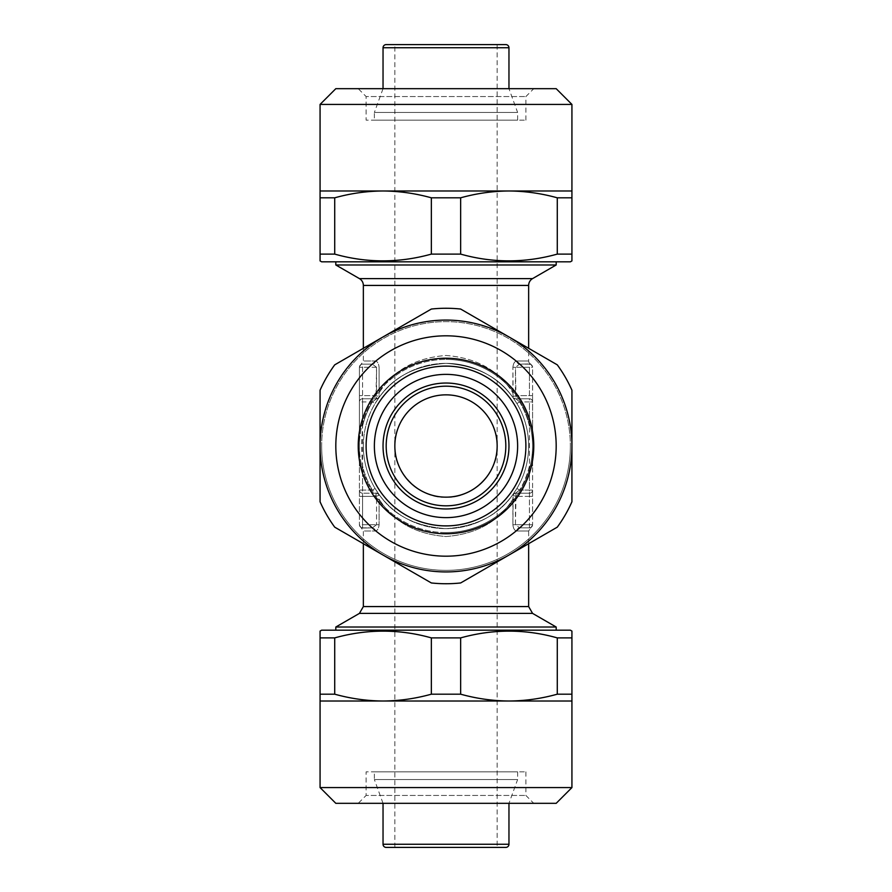 <?xml version="1.0" encoding="UTF-8"?>
<svg xmlns="http://www.w3.org/2000/svg" width="892" height="892" viewBox="0 0 892 892"><rect width="100%" height="100%" fill="white"/><g stroke="black" fill="none" stroke-linecap="round" stroke-linejoin="round"><path stroke-width="0.67" stroke-dasharray="4.46 3.34" d="M321.644 261.824L570.356 261.824M320.072 197.812L334.723 197.812C350.668 193.386 366.779 191.111 383.036 190.988L320.072 190.988L320.072 260.921M320.072 254.108L334.723 254.108L334.723 197.812M431.349 197.812L460.651 197.812C476.607 193.386 492.707 191.111 508.964 190.988L383.036 190.988C399.326 191.1 415.427 193.374 431.349 197.812L431.349 254.108C399.315 263.107 367.114 263.107 334.723 254.108M431.349 254.108L460.651 254.108L460.651 197.812M557.277 197.812L571.928 197.812L571.928 190.988L508.964 190.988C525.254 191.1 541.355 193.374 557.277 197.812L557.277 254.108C525.254 263.107 493.042 263.107 460.651 254.108M557.277 254.108L571.928 254.108L571.928 197.812M320.072 104.42L571.928 104.42M525.89 120.152L525.89 96.548L533.762 88.676L358.238 88.676L366.11 96.548L525.89 96.548L366.11 96.548L366.11 120.152L525.89 120.152L366.11 120.152M335.816 88.676L556.184 88.676M446 497.156C420.69 499.442 392.558 471.31 394.844 446C392.558 471.31 420.69 499.442 446 497.156C471.31 499.442 499.442 471.31 497.156 446C499.219 431.037 483.865 395.535 446 394.844C408.135 395.535 392.781 431.037 394.844 446C392.781 431.037 408.135 395.535 446 394.844C483.865 395.535 499.219 431.037 497.156 446A51.156 51.156 0 0 1 446 497.156A51.156 51.156 0 0 1 394.844 446A51.156 51.156 0 0 1 446 394.844A51.156 51.156 0 0 1 497.156 446C499.442 471.31 471.31 499.442 446 497.156M446 847.4L394.844 847.4L446 847.4M321.644 446A124.356 124.356 0 0 0 446 570.356A124.356 124.356 0 0 0 570.356 446A124.356 124.356 0 0 1 446 570.356A124.356 124.356 0 0 1 321.644 446A124.356 124.356 0 0 1 446 321.644A124.356 124.356 0 0 1 570.356 446A124.356 124.356 0 0 0 446 321.644A124.356 124.356 0 0 0 321.644 446M320.072 501.795A137.736 137.736 0 0 0 334.723 527.161A137.736 137.736 0 0 1 320.072 501.795A137.736 137.736 0 0 0 334.723 527.161L383.036 555.058A125.928 125.928 0 0 0 571.928 446L571.928 390.205A137.736 137.736 0 0 0 557.277 364.839L460.651 309.045A137.736 137.736 0 0 0 431.349 309.045L334.723 364.839A137.736 137.736 0 0 0 320.072 390.205L320.072 446A125.928 125.928 0 0 0 446 571.928A125.928 125.928 0 0 0 571.928 446A125.928 125.928 0 0 1 383.036 555.058A125.928 125.928 0 0 1 320.072 446A125.928 125.928 0 0 0 383.036 555.058L431.349 582.955A137.736 137.736 0 0 0 460.651 582.955A137.736 137.736 0 0 1 431.349 582.955A137.736 137.736 0 0 0 460.651 582.955L557.277 527.161A137.736 137.736 0 0 0 571.928 501.795A137.736 137.736 0 0 1 557.277 527.161A137.736 137.736 0 0 0 571.928 501.795L571.928 446A125.928 125.928 0 0 0 446 320.072A125.928 125.928 0 0 0 320.072 446A125.928 125.928 0 0 1 508.964 336.942A125.928 125.928 0 0 1 571.928 446A125.928 125.928 0 0 0 383.036 336.942A125.928 125.928 0 0 0 320.072 446L320.072 390.205A137.736 137.736 0 0 1 334.723 364.839A137.736 137.736 0 0 0 320.072 390.205L320.072 446M366.11 446A79.89 79.89 0 0 1 446 366.11A79.89 79.89 0 0 1 525.89 446A79.89 79.89 0 0 0 446 366.11A79.89 79.89 0 0 0 366.11 446A79.89 79.89 0 0 1 446 366.11A79.89 79.89 0 0 1 525.89 446A79.89 79.89 0 0 1 446 525.89A79.89 79.89 0 0 1 366.11 446A79.89 79.89 0 0 0 446 525.89A79.89 79.89 0 0 0 525.89 446A79.89 79.89 0 0 1 446 525.89A79.89 79.89 0 0 1 366.11 446M533.762 446A87.762 87.762 0 0 0 446 358.238A87.762 87.762 0 0 0 358.238 446A87.762 87.762 0 0 0 446 533.762A87.762 87.762 0 0 0 533.762 446M335.816 446A110.184 110.184 0 0 0 446 556.184A110.184 110.184 0 0 0 556.184 446A110.184 110.184 0 0 0 446 335.816A110.184 110.184 0 0 0 335.816 446A110.184 110.184 0 0 0 446 556.184A110.184 110.184 0 0 0 556.184 446A110.184 110.184 0 0 1 446 556.184A110.184 110.184 0 0 1 335.816 446A110.184 110.184 0 0 0 446 556.184A110.184 110.184 0 0 0 556.184 446A110.184 110.184 0 0 1 446 556.184A110.184 110.184 0 0 1 335.816 446A110.184 110.184 0 0 1 446 335.816A110.184 110.184 0 0 1 556.184 446A110.184 110.184 0 0 0 446 335.816A110.184 110.184 0 0 0 335.816 446A110.184 110.184 0 0 1 446 335.816A110.184 110.184 0 0 1 556.184 446A110.184 110.184 0 0 0 446 335.816A110.184 110.184 0 0 0 335.816 446M431.349 309.045A137.736 137.736 0 0 1 460.651 309.045A137.736 137.736 0 0 0 431.349 309.045L334.723 364.839L431.349 309.045M557.277 364.839A137.736 137.736 0 0 1 571.928 390.205A137.736 137.736 0 0 0 557.277 364.839L460.651 309.045L557.277 364.839M532.58 366.835L530.606 363.914L519.601 364.148A3.144 2.698 90 0 1 516.903 360.992C514.684 361.193 513.357 363.289 512.9 367.292C513.346 363.3 514.684 361.204 516.903 360.992L528.644 360.992L516.903 360.992A3.144 2.698 -90 0 0 519.601 364.148L515.442 367.292L519.601 364.148L530.606 363.914A3.144 3.144 0 0 1 528.644 360.992L528.644 348.304M375.097 488.459L372.399 490.076L376.558 493.22L362.576 493.22L362.576 496.376L362.576 465.992L361.394 446L362.576 426.008L362.576 465.992L359.42 465.992L359.42 524.708L359.42 367.292L359.42 465.992L362.576 465.992A85.788 85.788 0 0 0 372.399 490.076L375.097 488.459A82.644 82.644 0 0 1 363.356 446A82.644 82.644 0 0 0 446 528.644A82.644 82.644 0 0 1 363.356 446A82.644 82.644 0 0 1 446 363.356A82.644 82.644 0 0 0 375.097 488.459L379.1 494.525C393.327 515.152 415.627 526.525 446 528.644C476.373 526.525 498.673 515.152 512.9 494.525L516.903 488.459A82.644 82.644 0 0 0 528.644 446A82.644 82.644 0 0 1 446 528.644A82.644 82.644 0 0 0 528.644 446A82.644 82.644 0 0 1 516.903 488.459L512.9 494.525C498.673 515.152 476.373 526.525 446 528.644C415.627 526.525 393.327 515.152 379.1 494.525L375.097 488.459M394.844 847.4L394.844 44.6L497.156 44.6L497.156 847.4M508.964 446A62.964 62.964 0 0 0 446 383.036A62.964 62.964 0 0 0 383.036 446A62.964 62.964 0 0 1 446 383.036A62.964 62.964 0 0 1 508.964 446A62.964 62.964 0 0 0 446 383.036A62.964 62.964 0 0 0 383.036 446A62.964 62.964 0 0 0 446 508.964A62.964 62.964 0 0 0 508.964 446A62.964 62.964 0 0 1 446 508.964A62.964 62.964 0 0 1 383.036 446A62.964 62.964 0 0 0 446 508.964A62.964 62.964 0 0 0 508.964 446M517.628 446A71.628 71.628 0 0 0 446 374.372A71.628 71.628 0 0 0 374.372 446A71.628 71.628 0 0 0 446 517.628A71.628 71.628 0 0 0 517.628 446A71.628 71.628 0 0 1 446 517.628A71.628 71.628 0 0 1 374.372 446A71.628 71.628 0 0 1 446 374.372A71.628 71.628 0 0 1 517.628 446A71.628 71.628 0 0 0 446 374.372A71.628 71.628 0 0 0 374.372 446A71.628 71.628 0 0 0 446 517.628A71.628 71.628 0 0 0 517.628 446M556.184 627.02L335.816 627.02M556.184 630.176L335.816 630.176L556.184 630.176M508.964 88.676L383.036 88.676L508.964 88.676L517.628 112.459L374.372 112.459L374.372 120.152L517.628 120.152L374.372 120.152M383.036 88.676L374.372 112.459L517.628 112.459L517.628 120.152M363.356 543.696L363.356 531.008L375.097 531.008C377.316 530.807 378.643 528.711 379.1 524.708C378.654 528.7 377.316 530.796 375.097 531.008L363.356 531.008L361.394 528.086L372.399 527.852L361.394 528.086L359.42 525.165M379.1 499.141C393.327 521.731 415.627 534.185 446 536.516C476.373 534.185 498.673 521.731 512.9 499.141C498.673 521.731 476.373 534.185 446 536.516C415.627 534.185 393.327 521.731 379.1 499.141L379.1 524.708L379.1 499.141L376.558 499.141L376.045 496.376L376.558 499.141L379.1 499.141M512.9 524.708C513.346 528.7 514.684 530.796 516.903 531.008C514.684 530.807 513.357 528.711 512.9 524.708L513.134 495.383L512.9 499.141L515.442 499.141L515.955 496.376L515.442 524.708L519.601 527.852L515.442 524.708L515.442 499.141L512.9 499.141L512.9 524.708L529.424 524.708L512.9 524.708M528.644 543.696L528.644 531.008L516.903 531.008A3.144 2.698 -90 0 1 519.601 527.852L529.424 527.852L519.601 527.852A3.144 2.698 90 0 0 516.903 531.008L528.644 531.008L530.606 528.086L529.424 527.852L530.606 528.086L532.58 525.165M363.356 348.304L363.356 360.992L375.097 360.992C377.316 361.193 378.643 363.289 379.1 367.292C378.654 363.3 377.316 361.204 375.097 360.992A3.144 2.698 90 0 1 372.399 364.148L362.576 364.148A3.144 3.144 0 0 0 359.42 367.292A3.144 3.144 0 0 1 362.576 364.148A3.144 3.144 0 0 0 359.42 367.292A3.144 3.144 0 0 1 362.576 364.148L362.576 398.78A3.144 3.144 0 0 0 359.42 401.924L362.576 401.924L362.576 426.008L359.42 426.008L362.576 426.008A85.788 85.788 0 0 1 372.399 401.924L376.558 398.78L362.576 398.78A3.144 3.144 0 0 0 359.42 401.924A3.144 3.144 0 0 1 362.576 398.78A3.144 3.144 0 0 0 359.42 401.924L362.576 401.924L362.576 364.148A3.144 3.144 0 0 0 359.42 367.292L362.576 367.292L359.42 367.292M359.42 366.835L363.356 360.992L375.097 360.992A3.144 2.698 -90 0 1 372.399 364.148L376.558 367.292L376.558 392.859L379.1 392.859L379.1 367.292L379.1 392.859C393.327 370.269 415.627 357.815 446 355.484C476.373 357.815 498.673 370.269 512.9 392.859C498.673 370.269 476.373 357.815 446 355.484C415.627 357.815 393.327 370.269 379.1 392.859L379.1 397.475C393.327 376.848 415.627 365.475 446 363.356C476.373 365.475 498.673 376.848 512.9 397.475L516.903 403.541A82.644 82.644 0 0 1 528.644 446A82.644 82.644 0 0 0 446 363.356A82.644 82.644 0 0 1 528.644 446A82.644 82.644 0 0 0 516.903 403.541L512.9 397.475C498.673 376.848 476.373 365.475 446 363.356C415.627 365.475 393.327 376.848 379.1 397.475L375.097 403.541L379.1 397.475L379.1 392.859L376.558 392.859L376.045 395.624L376.558 367.292L372.399 364.148L362.576 364.148M508.964 803.324L383.036 803.324L508.964 803.324L517.628 779.541L374.372 779.541L374.372 771.848L517.628 771.848L374.372 771.848M383.036 803.324L374.372 779.541L517.628 779.541L517.628 771.848M505.82 847.4L386.18 847.4M525.89 771.848L525.89 795.452L533.762 803.324L358.238 803.324L366.11 795.452L525.89 795.452L366.11 795.452L366.11 771.848L525.89 771.848L366.11 771.848M335.816 261.824L556.184 261.824L335.816 261.824M335.816 264.98L556.184 264.98M320.072 637.892L320.072 701.012L383.036 701.012C366.746 700.9 350.645 698.626 334.723 694.188L334.723 637.892L320.072 637.892M334.723 694.188L320.072 694.188M431.349 637.892L431.349 694.188C415.393 698.614 399.293 700.889 383.036 701.012L508.964 701.012C492.674 700.9 476.573 698.626 460.651 694.188L460.651 637.892L431.349 637.892C398.958 628.893 366.746 628.893 334.723 637.892M460.651 694.188L431.349 694.188M557.277 637.892L557.277 694.188C541.332 698.614 525.221 700.889 508.964 701.012L571.928 701.012L571.928 637.892L557.277 637.892C524.886 628.893 492.685 628.893 460.651 637.892M571.928 694.188L557.277 694.188M570.356 630.176L321.644 630.176M571.928 637.892L571.928 631.079M571.928 787.58L320.072 787.58M556.184 803.324L335.816 803.324M358.238 803.324L533.762 803.324M529.424 364.148L519.601 364.148L529.424 364.148L529.424 367.292L515.442 367.292L515.955 395.624L515.442 392.859L512.9 392.859L513.134 396.617L512.9 367.292L512.9 392.859L515.442 392.859L515.442 367.292L512.9 367.292L529.424 367.292L529.424 364.148A3.144 3.144 0 0 1 532.58 367.292L532.58 395.624L532.58 367.292A3.144 3.144 0 0 0 529.424 364.148A3.144 3.144 0 0 1 532.58 367.292A3.144 3.144 0 0 0 529.424 364.148A3.144 3.144 0 0 1 532.58 367.292L529.424 367.292L529.424 395.624L515.955 395.624L513.134 396.617L512.9 397.475L513.134 396.617A3.144 2.977 -90 0 0 515.955 398.78L519.601 401.924L515.955 398.78A3.144 2.977 90 0 1 513.134 396.617L515.955 395.624L515.955 398.78L515.955 395.624L529.424 395.624L529.424 367.292L532.58 367.292M363.356 446A82.644 82.644 0 0 1 375.097 403.541A82.644 82.644 0 0 0 363.356 446M386.18 44.6L505.82 44.6M376.045 398.78L362.576 398.78L362.576 401.924L372.399 401.924L375.097 403.541L372.399 401.924L362.576 401.924L362.576 426.008A85.788 85.788 0 0 1 372.399 401.924L376.558 398.78L362.576 398.78A3.144 3.144 0 0 0 359.42 401.924A3.144 3.144 0 0 1 362.576 398.78L376.558 398.78L376.045 395.624L376.045 398.78A3.144 2.977 90 0 0 378.866 396.617L376.045 395.624L359.42 395.624L376.045 395.624L378.866 396.617A3.144 2.977 -90 0 1 376.045 398.78M376.045 493.22L362.576 493.22L376.558 493.22L372.399 490.076L362.576 490.076L362.576 493.22L376.045 493.22A3.144 2.977 90 0 1 378.866 495.383L376.045 496.376L378.866 495.383A3.144 2.977 -90 0 0 376.045 493.22L376.045 496.376L362.576 496.376L362.576 524.708L362.576 496.376L376.045 496.376L376.045 493.22M372.399 527.852L362.576 527.852L362.576 524.708L362.576 527.852L372.399 527.852L376.558 524.708L372.399 527.852A3.144 2.698 90 0 1 375.097 531.008A3.144 2.698 -90 0 0 372.399 527.852M529.424 493.22L515.442 493.22L519.601 490.076L515.442 493.22L529.424 493.22L515.955 493.22L515.955 496.376L515.955 493.22L529.424 493.22A3.144 3.144 0 0 0 532.58 490.076L532.58 524.708L532.58 465.992L532.58 490.076L519.601 490.076L516.903 488.459L519.601 490.076A85.788 85.788 0 0 0 529.424 465.992L529.424 426.008L529.424 465.992L532.58 465.992L532.58 426.008L532.58 465.992L529.424 465.992A85.788 85.788 0 0 1 519.601 490.076L529.424 490.076L529.424 465.992L529.424 493.22A3.144 3.144 0 0 0 532.58 490.076A3.144 3.144 0 0 1 529.424 493.22A3.144 3.144 0 0 0 532.58 490.076A3.144 3.144 0 0 1 529.424 493.22L529.424 490.076L532.58 490.076A3.144 3.144 0 0 1 529.424 493.22L529.424 496.376L529.424 493.22M529.424 398.78L515.442 398.78A3.144 3.144 0 0 1 512.9 397.475L512.9 397.486A3.144 3.144 0 0 0 515.442 398.78A3.144 3.144 0 0 1 512.9 397.475A3.144 3.144 0 0 0 515.442 398.78L529.424 398.78L515.955 398.78L529.424 398.78L529.424 401.924L519.601 401.924L516.903 403.541L519.601 401.924A85.788 85.788 0 0 1 529.424 426.008L532.58 426.008L532.58 395.624L532.58 426.008L529.424 426.008A85.788 85.788 0 0 0 519.601 401.924L529.424 401.924L529.424 426.008L529.424 398.78A3.144 3.144 0 0 1 532.58 401.924A3.144 3.144 0 0 0 529.424 398.78A3.144 3.144 0 0 1 532.58 401.924A3.144 3.144 0 0 0 529.424 398.78A3.144 3.144 0 0 1 532.58 401.924L529.424 401.924L532.58 401.924A3.144 3.144 0 0 0 529.424 398.78M512.9 494.525L513.134 495.383L512.9 494.525A3.144 3.144 0 0 1 515.442 493.22A3.144 3.144 0 0 0 512.9 494.525A3.144 3.144 0 0 1 515.442 493.22A3.144 3.144 0 0 0 512.9 494.525L513.402 493.822L512.911 494.514M376.558 493.22A3.144 3.144 0 0 1 379.1 494.525L379.1 494.514A3.144 3.144 0 0 0 376.558 493.22A3.144 3.144 0 0 1 379.1 494.525A3.144 3.144 0 0 0 376.558 493.22M379.1 397.475A3.144 3.144 0 0 1 376.558 398.78A3.144 3.144 0 0 0 379.1 397.475A3.144 3.144 0 0 1 376.558 398.78A3.144 3.144 0 0 0 379.1 397.475L378.598 398.178L379.089 397.486M513.134 495.383A3.144 2.977 -90 0 1 515.955 493.22A3.144 2.977 90 0 0 513.134 495.383L515.955 496.376L513.134 495.383M529.424 527.852A3.144 3.144 0 0 0 532.58 524.708A3.144 3.144 0 0 1 529.424 527.852A3.144 3.144 0 0 0 532.58 524.708A3.144 3.144 0 0 1 529.424 527.852L529.424 524.708L529.424 527.852A3.144 3.144 0 0 0 532.58 524.708L529.424 524.708L529.424 496.376L515.955 496.376L529.424 496.376L529.424 524.708L532.58 524.708M359.42 490.076A3.144 3.144 0 0 0 362.576 493.22A3.144 3.144 0 0 1 359.42 490.076A3.144 3.144 0 0 0 362.576 493.22A3.144 3.144 0 0 1 359.42 490.076A3.144 3.144 0 0 0 362.576 493.22A3.144 3.144 0 0 1 359.42 490.076L362.576 490.076L359.42 490.076M359.42 524.708A3.144 3.144 0 0 0 362.576 527.852A3.144 3.144 0 0 1 359.42 524.708A3.144 3.144 0 0 0 362.576 527.852A3.144 3.144 0 0 1 359.42 524.708L376.558 524.708L359.42 524.708A3.144 3.144 0 0 0 362.576 527.852M571.928 446L571.928 501.795M358.238 88.676L533.762 88.676M446 532.58A86.58 86.58 0 0 1 359.42 446A86.58 86.58 0 0 1 446 359.42A86.58 86.58 0 0 0 359.42 446A86.58 86.58 0 0 0 446 532.58A86.58 86.58 0 0 0 532.58 446A86.58 86.58 0 0 0 446 359.42A86.58 86.58 0 0 1 532.58 446A86.58 86.58 0 0 1 446 532.58M359.42 613.395L532.58 613.395M528.644 606.571L363.356 606.571M532.58 278.605L359.42 278.605M363.356 285.429L528.644 285.429M505.82 446A59.82 59.82 0 0 0 446 386.18A59.82 59.82 0 0 0 386.18 446A59.82 59.82 0 0 0 446 505.82A59.82 59.82 0 0 0 505.82 446M508.964 844.256L383.036 844.256M383.036 47.744L508.964 47.744M376.558 499.141L376.558 524.708L376.558 499.141M372.399 490.076L362.576 490.076L362.576 465.992A85.788 85.788 0 0 0 372.399 490.076M376.558 367.292L362.576 367.292L376.558 367.292M376.558 524.708L379.1 524.708L376.558 524.708M529.424 496.376L532.58 496.376L529.424 496.376M532.58 395.624L529.424 395.624L532.58 395.624M359.42 496.376L362.576 496.376L359.42 496.376"/><path stroke-width="1.34" d="M571.928 260.921L571.928 254.108L571.928 260.921L570.356 261.824L321.644 261.824L320.072 260.921L320.072 104.42L335.816 88.676L556.184 88.676L571.928 104.42L571.928 190.988L320.072 190.988M320.072 501.795L320.072 446A125.928 125.928 0 0 1 446 320.072A125.928 125.928 0 0 1 571.928 446L571.928 501.795A137.736 137.736 0 0 1 557.277 527.161L460.651 582.955A137.736 137.736 0 0 1 431.349 582.955L334.723 527.161A137.736 137.736 0 0 1 320.072 501.795L320.072 390.205A137.736 137.736 0 0 1 334.723 364.839L431.349 309.045A137.736 137.736 0 0 1 460.651 309.045L557.277 364.839A137.736 137.736 0 0 1 571.928 390.205L571.928 501.795M525.89 446A79.89 79.89 0 0 1 446 525.89A79.89 79.89 0 0 1 366.11 446A79.89 79.89 0 0 1 446 366.11A79.89 79.89 0 0 1 525.89 446M533.762 446A87.762 87.762 0 0 1 446 533.762A87.762 87.762 0 0 1 358.238 446A87.762 87.762 0 0 1 446 358.238A87.762 87.762 0 0 1 533.762 446M335.816 446A110.184 110.184 0 0 1 446 335.816A110.184 110.184 0 0 1 556.184 446A110.184 110.184 0 0 1 446 556.184A110.184 110.184 0 0 1 335.816 446M528.644 348.304L528.644 285.429A7.872 7.872 0 0 1 532.58 278.605L556.184 264.98L335.816 264.98L359.42 278.605L532.58 278.605M528.644 285.429L363.356 285.429A7.872 7.872 0 0 0 359.42 278.605M394.844 44.6L497.156 44.6M394.844 446A51.156 51.156 0 0 1 446 394.844A51.156 51.156 0 0 1 497.156 446A51.156 51.156 0 0 1 446 497.156A51.156 51.156 0 0 1 394.844 446M363.356 543.696L363.356 606.571L359.42 613.395L532.58 613.395L556.184 627.02L556.184 630.176M359.42 613.395L335.816 627.02L556.184 627.02M335.816 630.176L335.816 627.02M517.628 446A71.628 71.628 0 0 1 446 517.628A71.628 71.628 0 0 1 374.372 446A71.628 71.628 0 0 1 446 374.372A71.628 71.628 0 0 1 517.628 446M508.964 446A62.964 62.964 0 0 1 446 508.964A62.964 62.964 0 0 1 383.036 446A62.964 62.964 0 0 1 446 383.036A62.964 62.964 0 0 1 508.964 446M508.964 88.676L508.964 47.744A3.144 3.144 0 0 0 505.82 44.6L386.18 44.6A3.144 3.144 0 0 0 383.036 47.744L383.036 88.676M363.356 606.571L528.644 606.571L528.644 543.696M363.356 285.429L363.356 348.304M383.036 844.256L508.964 844.256A3.144 3.144 0 0 1 505.82 847.4L386.18 847.4A3.144 3.144 0 0 1 383.036 844.256L383.036 803.324M508.964 844.256L508.964 803.324M571.928 787.58L320.072 787.58L335.816 803.324L556.184 803.324L571.928 787.58L571.928 701.012L508.964 701.012C525.254 700.9 541.355 698.626 557.277 694.188L557.277 637.892C525.254 628.893 493.042 628.893 460.651 637.892L460.651 694.188C476.607 698.614 492.707 700.889 508.964 701.012L383.036 701.012C399.326 700.9 415.427 698.626 431.349 694.188L431.349 637.892C399.315 628.893 367.114 628.893 334.723 637.892L334.723 694.188C350.668 698.614 366.779 700.889 383.036 701.012L320.072 701.012L320.072 631.079L320.072 637.892L334.723 637.892M320.072 787.58L320.072 701.012M320.072 631.079L321.644 630.176L570.356 630.176L571.928 631.079L571.928 701.012M431.349 637.892L460.651 637.892M557.277 637.892L571.928 637.892M335.816 261.824L335.816 264.98M556.184 261.824L556.184 264.98M431.349 694.188L460.651 694.188M320.072 694.188L334.723 694.188M557.277 694.188L571.928 694.188M571.928 446A125.928 125.928 0 0 1 446 571.928A125.928 125.928 0 0 1 320.072 446M571.928 104.42L320.072 104.42M571.928 190.988L571.928 197.812L557.277 197.812C541.332 193.386 525.221 191.111 508.964 190.988C492.674 191.1 476.573 193.374 460.651 197.812L431.349 197.812C415.393 193.386 399.293 191.111 383.036 190.988C366.746 191.1 350.645 193.374 334.723 197.812L320.072 197.812M334.723 197.812L334.723 254.108L320.072 254.108M334.723 254.108C366.746 263.107 398.958 263.107 431.349 254.108L431.349 197.812M460.651 197.812L460.651 254.108L431.349 254.108M460.651 254.108C492.685 263.107 524.886 263.107 557.277 254.108L557.277 197.812M571.928 197.812L571.928 254.108L557.277 254.108M505.82 446A59.82 59.82 0 0 1 446 505.82A59.82 59.82 0 0 1 386.18 446A59.82 59.82 0 0 1 446 386.18A59.82 59.82 0 0 1 505.82 446M508.964 47.744L383.036 47.744M532.58 613.395L528.644 606.571"/></g></svg>
